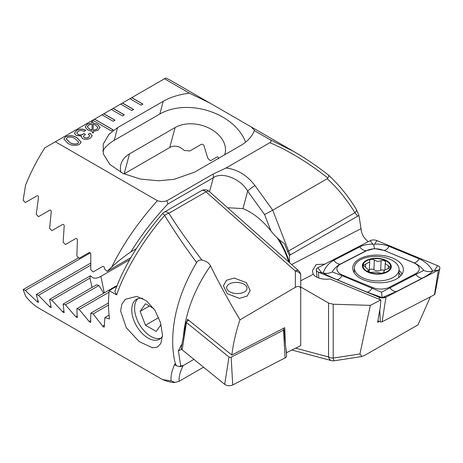 <?xml version="1.0" encoding="UTF-8"?>
<svg xmlns="http://www.w3.org/2000/svg" width="463" height="463" viewBox="0 0 463 463"><rect width="100%" height="100%" fill="white"/><g stroke="black" fill="none" stroke-linecap="round" stroke-linejoin="round"><path stroke-width="0.69" d="M368.126 241.744L364.34 237.872C362.292 234.735 361.192 231.662 361.036 228.658L358.952 215.44L356.215 209.189C348.269 196.208 339.032 184.847 328.504 175.101L328.475 175.072C317.601 166.53 306.269 158.809 294.48 151.91M430.411 296.824L417.944 324.91L364.381 355.538L361.904 356.504L359.936 353.952L370.336 305.36L380.806 299.949L380.349 306.651L377.6 322.329L379.342 321.432M324.789 264.147L316.154 264.535L312.392 270.855L313.272 274.281A13.155 7.188 2.5 0 0 316.217 276.833A13.155 7.188 2.5 0 0 329.986 278.934L380.806 299.949M166.807 200.797L167.924 203.94C153.664 219.051 141.319 235.013 130.902 251.831C123.366 257.063 116.977 262.139 111.733 267.064C122.984 244.169 138.217 222.043 157.432 200.687C160.453 201.752 163.572 201.787 166.807 200.797L213.049 174.1L226.042 167.982C237.455 169.389 247.103 175.257 254.986 185.582A6.58 0.932 144.2 0 0 247.664 191.126L242.982 208.61A59.866 34.563 -120 0 1 249.476 211.776A59.866 34.563 -120 0 1 270.901 230.875C274.895 235.991 279.438 240.28 284.531 243.741L287.564 251.548A13.288 7.674 -120 0 0 289.479 255.362L358.952 215.44M92.71 120.195L111.317 130.936L113.175 129.866L94.568 119.124L44.801 147.853A131.573 75.961 120 0 0 25.558 185.206L23.15 200.184L25.32 202.545L36.895 195.866C38.024 195.577 38.551 196.173 38.47 197.666L36.27 214.317L38.475 216.661L49.605 210.237C50.698 209.953 51.231 210.549 51.208 212.019L49.605 228.328L51.844 230.649L62.551 224.468C63.61 224.202 64.154 224.792 64.183 226.239L63.142 242.224L65.41 244.528L75.724 238.572C76.748 238.318 77.304 238.902 77.385 240.326L76.87 256.01L79.173 258.29L89.104 252.561C90.1 252.312 90.661 252.891 90.789 254.297L90.783 269.686L93.121 271.949L102.688 266.428C103.654 266.19 104.221 266.763 104.395 268.152L104.389 268.725L107.051 271.393L130.85 257.648M157.432 200.687L55.363 141.759M226.042 167.982L269.86 142.685C271.503 141.643 271.486 140.602 269.802 139.566L294.017 151.638L302.756 156.922M189.483 93.196L209.808 103.023L171.055 80.643A131.573 75.961 120 0 0 165.737 78.033L164.481 78.762L189.483 93.196C179.303 94.417 170.546 97.108 163.225 101.287L117.637 127.603L109.037 134.212L103.22 144.091L103.359 153.988L109.893 164.492L123.1 173.503L140.602 179.112L158.606 180.773L174.163 179.32L194.691 172.091L240.274 145.77C247.508 141.545 252.179 136.487 254.285 130.607L269.802 139.566M164.481 78.762L129.924 98.712L141.088 105.159L142.945 104.082L131.781 97.635L130.016 98.764M129.924 98.712L120.617 104.082L131.781 110.53L133.645 109.453L122.481 103.006L120.71 104.134M120.617 104.082L111.317 109.453L122.481 115.9L124.339 114.824L113.175 108.377L111.409 109.505M111.317 109.453L102.01 114.824L113.175 121.271L115.038 120.195L103.874 113.748L102.103 114.876M102.01 114.824L92.803 120.247M76.777 130.259C79.804 128.708 82.819 128.72 85.829 130.294L84.139 131.382C82.177 130.311 80.203 130.282 78.212 131.295L76.806 132.991L77.917 134.403C79.7 135.196 81.401 135.092 83.01 134.102L83.93 133.523L85.412 134.386L83.265 136.307L84.214 137.418C85.713 138.159 87.171 138.113 88.589 137.279L89.758 135.873L88.254 134.172L90.042 133.141L92.206 135.775L90.372 138.113C87.872 139.623 85.261 139.757 82.536 138.512L81.181 136.834L81.447 136.047L76.117 135.428L74.393 133.165L76.777 130.369C79.804 128.818 82.819 128.824 85.829 130.398L85.829 130.294M91.848 122.898L91.72 121.485L92.704 121.37L93.011 122.938L97.462 124.408L100.066 127.539L97.838 130.288L93.289 131.533L93.509 132.875L92.386 132.904L92.166 131.498L87.796 129.981L85.186 126.874L87.374 124.142L91.848 122.898L87.374 124.142M67.841 143.252L63.865 139.033L65.723 136.643C69.867 135.08 73.675 135.497 77.147 137.881L81.152 142.141L79.323 144.491C75.156 146.065 71.331 145.648 67.841 143.252M209.808 103.023L251.287 126.966L254.424 130.282L254.285 130.607M356.539 210.462A6.58 2.147 148.6 0 1 354.907 212.708C346.828 199.484 337.579 188.163 327.167 178.747L327.897 178.029C308.028 162.438 288.68 150.654 269.86 142.685M357.5 215.949L354.907 212.708L288.571 251.004A13.155 7.599 -120 0 0 290.411 254.679M328.157 174.956C328.967 175.112 328.886 176.137 327.897 178.029M289.479 262.619L289.479 255.362M300.724 286.967L328.568 303.045L333.221 304.237L370.336 305.36M361.904 356.504L334.228 360.787A6.58 0.706 -98.8 0 1 333.221 358.084L359.936 353.952M254.986 185.582L272.73 210.179L264.57 214.554L247.664 191.126C240.691 178.718 221.777 171.362 213.275 177.757L167.924 203.94M242.982 208.61L228.496 207.771M111.733 267.064L107.051 271.393M287.564 251.548A6.58 1.389 158.8 0 0 288.571 251.004L272.73 210.179L327.167 178.747M218.553 158.821C218.386 157.432 217.986 156.754 217.361 156.801L210.52 160.748A30.263 21.396 15 0 0 207.968 158.612L203.911 145.567C203.228 144.444 202.337 144.057 201.237 144.398L189.761 151.025A30.263 21.396 15 0 0 184.355 150.533C179.227 145.972 174.354 144.971 169.742 147.529L124.015 173.926M224.659 154.787A30.263 21.396 15 0 0 224.989 153.722A30.263 21.396 15 0 0 209.889 128.564A30.263 21.396 15 0 0 175.089 127.562L129.501 153.878A30.263 21.396 15 0 0 120.941 164.377A30.263 21.396 15 0 0 120.924 172.421M245.593 142.158A52.632 37.214 15 0 0 159.81 114.014L114.222 140.335A52.632 37.214 15 0 0 102.728 150.967M136.313 248.706L130.902 251.831M91.726 121.59L92.704 121.37M92.704 121.474L93.011 122.938M93.011 123.042L97.462 124.408M97.462 124.518L100.066 127.591M93.491 132.875L93.289 131.533M85.186 126.926L87.374 124.252M96.472 129.53L97.942 127.655L95.858 125.34L93.156 124.263L93.19 130.346L96.472 129.53L97.942 127.707M87.339 126.81L89.301 129.102L92.079 130.242L92.056 124.136L88.803 124.969L87.339 126.758L89.301 128.992L92.079 130.132M93.156 124.263L93.19 130.236L96.472 129.426M76.806 133.043L77.917 134.403M77.917 134.507C79.7 135.3 81.401 135.202 83.01 134.206L83.01 134.102M83.01 134.206L83.872 133.564M83.93 133.628L85.314 134.438M83.265 136.359L84.214 137.418M84.214 137.523C85.713 138.263 87.171 138.217 88.589 137.389L88.589 137.279M88.589 137.389L89.758 135.925M88.346 134.229L90.042 133.141M90.135 133.303L92.206 135.833M81.187 136.892L81.447 136.047M74.393 133.222L76.777 130.369M63.865 139.085L65.723 136.643M65.723 136.753C69.867 135.19 73.675 135.601 77.147 137.991L77.147 137.881M77.147 137.991L81.152 142.193M66.226 139.022L69.629 142.326C71.979 144.132 74.665 144.583 77.697 143.68L78.774 142.239M77.697 143.571L78.779 142.187L75.359 138.917C73.015 137.123 70.335 136.678 67.32 137.58L66.221 138.964L69.629 142.222C71.979 144.022 74.665 144.473 77.697 143.571L77.697 143.68M124.246 114.876L113.175 108.487M133.552 109.505L122.481 103.116M142.853 104.134L131.781 97.745M114.946 120.247L103.874 113.857M113.082 129.918L94.568 119.228M227.269 293.704L223.426 285.81L226.511 280.248L234.226 278.031L246.368 282.679L250.211 290.573L247.12 296.135L239.406 298.351L227.269 293.704M181.467 344.686L178.371 350.913L180.738 365.88L179.343 366.557L176.426 365.758L175.251 363.403C173.532 356.388 172.67 348.899 172.67 340.93C172.913 315.28 180.894 289.149 196.619 262.544C184.187 245.801 173.538 230.082 164.66 215.388C143.241 240.222 124.941 270.548 116.653 294.925L114.807 291.459C124.165 265.837 140.121 239.846 162.669 213.478L164.66 215.388A6.58 3.687 -32.4 0 1 168.85 213.287C178.076 227.842 189.112 243.428 201.955 260.056C206.052 260.918 208.894 262.839 210.486 265.814C218.831 282.806 228.664 300.811 239.979 319.823C235.991 331.618 233.283 343.361 231.841 355.052L187.463 319.21L187.052 321.299M142.714 298.392A23.023 13.294 -120 0 0 136.51 299.289A23.023 13.294 -120 0 0 131.741 309.828A23.023 13.294 -120 0 0 148.021 338.031A23.023 13.294 -120 0 0 159.538 339.171A23.023 13.294 -120 0 0 162.461 336.254M162.484 335.05L160.887 343.424L157.472 347.053L152.443 347.806L139.213 341.596L126.277 327.74L120.617 310.881L121.867 304.208L125.392 299.266L136.764 296.366L146.545 300.846L154.92 310.256L160.516 322.653L162.484 335.05M116.653 294.925L109.199 290.619A131.573 75.961 120 0 0 108.521 303.896A131.573 75.961 120 0 0 109.517 318.99L104.881 317.577L104.25 327.063M104.395 326.739C104.227 327.347 103.654 327.156 102.688 326.16L93.121 313.92L90.783 313.179L90.673 322.37M90.789 322.057C90.667 322.647 90.106 322.451 89.104 321.467L79.173 309.434L76.87 308.682L77.292 317.56M77.385 317.265C77.309 317.826 76.754 317.624 75.724 316.657L65.41 304.851L63.142 304.075L64.12 312.629M64.183 312.351C64.16 312.89 63.616 312.681 62.551 311.726L51.844 300.146L49.605 299.353L51.167 307.571M51.208 307.31C51.237 307.82 50.698 307.606 49.605 306.668L38.475 295.33L36.27 294.52L38.458 302.38M38.47 302.131C38.551 302.611 38.03 302.391 36.895 301.477L25.32 290.394L23.15 289.56L25.558 296.013A131.573 75.961 120 0 0 39.482 308.537L162.444 379.527C167.89 381.738 172.103 382.698 175.101 382.415L179.222 381.24C178.591 377.478 179.899 372.264 183.151 365.602L180.738 365.88M162.449 379.533L171.206 380.98C170.459 376.899 171.594 371.384 174.62 364.445L175.251 363.403M179.343 366.557A6.58 5.863 26.1 0 0 182.943 365.712M174.62 364.445A6.58 5.863 26.1 0 0 176.426 365.758M171.206 380.98L175.101 382.415M183.151 365.602L193.933 359.381M203.558 367.188L179.222 381.24M295.348 287.315L295.348 271.058A6.58 4.572 -0 0 1 300.724 275.549L300.724 289.439C300.464 286.325 298.67 285.619 295.348 287.315L239.979 319.823M286.308 352.783L300.724 345.63L300.724 289.439M23.15 289.56L78.646 257.769M109.199 290.619L116.763 286.25M104.881 317.577L109.065 315.158M91.998 287.413L89.996 278.118A30.263 12.356 168.4 0 1 90.464 275.763C92.837 278.738 96.316 278.934 100.893 276.353L129.64 259.755M116.855 286.024A30.263 12.356 168.4 0 1 115.918 286.134L76.87 308.682M103.741 293.166L98.891 285.521A30.263 12.356 168.4 0 1 96.512 284.809L63.142 304.075M201.955 260.056C199.657 259.726 197.88 260.553 196.619 262.544M79.173 309.434L109.048 292.188M65.41 304.851L98.891 285.521M51.844 300.146L89.996 278.118M49.605 299.353L90.464 275.763M93.121 313.92L108.527 305.024M90.783 313.179L108.527 302.935M38.475 295.33L90.65 265.212M36.27 294.52L90.626 263.134M25.32 290.394L90.337 252.856M285.364 343.563L284.751 327.706L231.841 355.052M286.533 352.968L285.827 348.078M283.015 328.603L283.68 329.147A1.418 0.776 -177.5 0 1 283.935 329.552L286.609 355.758A5.261 2.876 -177.5 0 1 285.081 357.905L232.721 384.967A5.261 2.876 -177.5 0 1 224.694 384.336L182.15 349.825A5.261 2.876 -177.5 0 1 181.224 347.846L186.207 321.982A1.418 0.776 -177.5 0 1 186.612 321.525L188.875 320.355M283.935 329.552A1.418 0.776 -177.5 0 1 283.524 330.131L231.164 357.193A1.418 0.776 -177.5 0 1 229 357.025L186.456 322.514A1.418 0.776 -177.5 0 1 186.207 321.982M228.67 284.392A10.198 5.573 -177.5 0 1 229.266 284.016A10.198 5.573 -177.5 0 1 244.707 284.699A10.198 5.573 -177.5 0 1 244.985 291.58A10.198 5.573 -177.5 0 1 230.719 292.257A10.198 5.573 -177.5 0 1 228.67 284.392M369.329 269.923A2.709 1.482 -177.5 0 1 372.049 269.125A2.709 1.482 -177.5 0 1 373.936 269.738A4.746 2.593 2.5 0 0 380.702 270.328L381.124 260.738L377.652 261.508L372.483 259.297C370.377 259.222 369.422 259.893 369.619 261.3L369.677 261.925L363.333 265.27L368.415 269.842L367.906 270.93M368.056 271.364L368.091 270.537C368.039 271.995 369.509 272.58 372.512 272.296L375.962 272.082L379.278 272.863C382.125 273.54 383.705 273.164 384.024 271.735C383.792 270.485 385.123 269.512 388.006 268.824L390.332 267.203L385.21 263.534L385.743 261.838L383.277 260.148L381.124 260.738M380.702 270.328A2.709 1.482 -177.5 0 1 382.843 269.97A2.709 1.482 -177.5 0 1 384.44 270.409M369.538 260.791L369.619 261.3M374.787 280.798A22.369 12.217 2.5 0 0 398.99 270.427A22.369 12.217 2.5 0 0 399.071 269.663A22.369 12.217 2.5 0 0 378.665 256.548A22.369 12.217 2.5 0 0 354.455 266.919A22.369 12.217 2.5 0 0 354.38 267.683A22.369 12.217 2.5 0 0 374.787 280.798M362.425 265.062A14.475 7.906 2.5 0 0 375.58 274.038A14.475 7.906 2.5 0 0 391.241 267.33A14.475 7.906 2.5 0 0 378.086 258.354A14.475 7.906 2.5 0 0 362.425 265.062M384.116 272.053L383.949 271.335L383.896 272.499M375.638 273.685A13.815 7.547 2.5 0 0 390.587 267.278A13.815 7.547 2.5 0 0 378.034 258.707A13.815 7.547 2.5 0 0 363.079 265.114A13.815 7.547 2.5 0 0 375.638 273.685M398.701 277.592A22.369 12.217 2.5 0 0 398.741 277.094L399.071 269.663M369.069 272.065A4.746 2.593 2.5 0 0 369.266 271.399L369.682 261.925M388.202 268.789L388.33 265.959M383.995 272.377L384.024 271.735M395.987 279.264A25.326 13.838 2.5 0 0 403.377 270.045A25.326 13.838 2.5 0 0 388.035 256.502A25.326 13.838 2.5 0 0 360.168 258.586A25.326 13.838 2.5 0 0 352.771 267.805A25.326 13.838 2.5 0 0 368.114 281.348A25.326 13.838 2.5 0 0 395.987 279.264M383.538 250.338A13.155 7.188 2.5 0 0 366.702 250.628L340.756 264.037A13.155 7.188 2.5 0 0 342.527 275.068L372.617 287.511A13.155 7.188 2.5 0 0 389.452 287.222L415.398 273.812A13.155 7.188 2.5 0 0 413.627 262.781L383.902 250.373L374.509 248.602L366.702 250.628M376.905 240.575A5.261 2.876 2.5 0 0 370.168 240.691L317.809 267.753A5.261 2.876 2.5 0 0 316.281 269.9A5.261 2.876 2.5 0 0 318.521 272.163L379.243 297.275A5.261 2.876 2.5 0 0 385.98 297.159L438.339 270.097A5.261 2.876 2.5 0 0 439.85 268.413A5.261 2.876 2.5 0 0 437.633 265.687L376.905 240.575L374.59 244.134C379.851 243.874 384.712 244.632 389.175 246.409L419.264 258.852C425.283 261.554 429.768 265.629 432.708 271.075L438.339 270.097L434.462 294.734A1.418 0.776 2.5 0 0 434.867 294.277L439.85 268.413M377.866 320.824L380.291 321.826A1.418 0.776 2.5 0 0 382.102 321.791L434.462 294.734M332.22 271.966C329.28 273.413 326.265 273.749 323.174 272.967C325.072 267.429 328.603 263.221 333.765 260.328L359.71 246.918A9.208 5.591 62.7 0 0 366.221 250.68L340.276 264.084C336.902 265.941 334.217 268.569 332.22 271.966L342.134 275.67L381.512 292.246L423.732 270.392C426.539 271.735 429.531 271.96 432.708 271.075C430.96 273.083 427.511 275.444 422.36 278.159L396.415 291.568L382.195 297.582L366.951 292.078L336.861 279.635C330.831 277.111 326.27 274.889 323.174 272.967L318.521 272.163L318.77 277.997M359.71 246.918C363.565 244.996 367.94 244.076 372.848 244.169L373.751 244.956L374.59 244.134M423.732 270.392C421.151 267.07 417.898 264.547 413.991 262.816L413.627 262.781M374.509 248.602L373.751 244.956M382.195 297.582L381.512 292.246M160.864 338.204A23.023 13.294 60 0 1 150.857 336.393L150.857 336.393A23.023 13.294 60 0 1 134.577 308.196A23.023 13.294 60 0 1 138.015 298.623M153.78 308.543L145.486 303.751L140.11 311.391L145.486 325.234L156.228 331.439L161.049 324.575M149.416 306.02L140.11 311.391M158.716 317.595L145.486 325.234M278.957 239.458A55.259 31.906 60 0 1 289.444 262.585M288.733 261.96A57.892 33.423 -120 0 0 276.978 237.542M300.724 280.769L313.272 274.281M291.632 264.529L361.036 228.658M295.782 348.188L328.568 356.973L328.568 303.045M333.221 304.237L333.221 358.084A6.58 3.797 180 0 1 328.568 356.973A6.58 4.653 -75 0 0 331.52 360.642A6.58 6.58 0 0 0 334.228 360.787M270.901 230.875L264.57 214.554M209.531 191.728L213.275 177.757A6.58 3.797 60 0 0 213.049 174.1M169.742 147.529L175.089 127.562M124.153 173.845L129.501 153.878M117.637 127.603L114.222 140.335M163.225 101.287L159.81 114.014M210.486 265.814A118.418 79.202 129.5 0 0 183.441 336.341M300.724 275.549A6.58 6.58 0 0 0 298.508 270.629A6.58 2.685 -48.4 0 0 295.348 271.058L206.006 191.832A6.58 3.797 -120 0 0 204.802 190.959A6.58 3.797 -120 0 0 201.515 190.629L164.353 212.083A6.58 6.58 0 0 0 162.669 213.478M181.594 349.247L178.371 350.913M298.508 270.629L209.172 191.404A6.58 2.685 -48.4 0 0 206.006 191.832L168.85 213.287A6.58 3.797 -120 0 0 164.353 212.083M100.893 276.353L104.273 292.859M89.104 321.467L90.69 320.546M75.724 316.657L77.194 315.807M62.551 311.726L63.894 310.951M102.688 326.16L104.389 325.176M49.605 306.668L50.814 305.974M36.895 301.477L37.96 300.857M283.524 330.131L285.081 357.905M186.456 322.514L182.15 349.825M229 357.025L224.694 384.336M231.164 357.193L232.721 384.967M365.504 267.151L365.637 264.17M373.936 269.738L374.364 260.131M402.04 274.119A25.326 13.838 2.5 0 0 399.037 270.386M400.97 275.543A24.464 13.363 2.5 0 0 398.927 272.898M382.102 321.791L385.98 297.159L383.138 297.454M380.291 321.826L379.782 309.892M379.336 299.341L379.243 297.275L381.396 297.483M354.218 271.301A25.326 13.838 2.5 0 0 353.744 271.984M434.508 270.49L437.633 265.687M372.848 244.169L370.168 240.691M321.42 272.441L317.809 267.753M419.264 258.852C417.447 261.537 415.687 262.857 413.991 262.816L383.902 250.373A9.208 4.265 -67.5 0 0 389.175 246.409M422.36 278.159A9.208 5.591 62.7 0 1 415.849 274.403L415.398 273.812M396.415 291.568C394.187 291.678 392.016 290.423 389.904 287.807L389.452 287.222M366.951 292.078C368.646 292.118 370.406 290.799 372.223 288.113L372.617 287.511M336.861 279.635A9.208 4.265 -67.5 0 0 342.134 275.67L342.527 275.068M333.765 260.328C335.872 262.943 338.048 264.194 340.276 264.084L340.756 264.037M251.287 126.966L294.017 151.638M292.112 350.08L331.52 360.642M209.172 191.404A6.58 6.58 0 0 0 201.515 190.629M354.154 272.713L354.38 267.683M368.34 271.648L368.421 269.842M384.921 270.01L385.204 263.534M317.033 277.268L316.281 269.9"/></g></svg>
